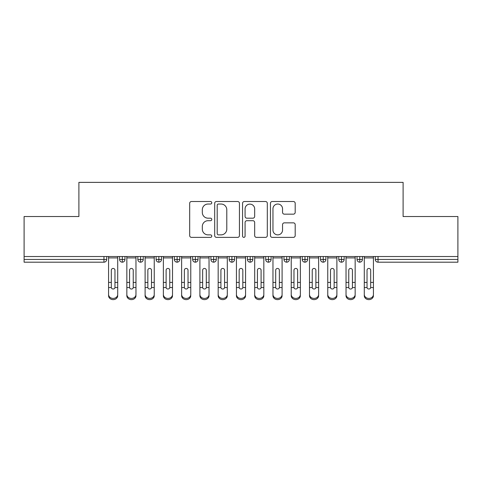 <?xml version="1.0" encoding="UTF-8"?>
<svg xmlns="http://www.w3.org/2000/svg" width="482" height="482" viewBox="0 0 482 482"><rect width="100%" height="100%" fill="white"/><g stroke="black" fill="none" stroke-linecap="round" stroke-linejoin="round"><path stroke-width="0.72" d="M211.779 202.771A1.253 1.253 0 0 0 210.52 201.518L191.475 201.518A1.795 1.795 0 0 0 189.679 203.314L189.679 235.584A1.795 1.795 0 0 0 191.475 237.373L210.52 237.373A1.253 1.253 0 0 0 211.779 236.12A1.253 1.253 0 0 0 210.52 234.867L208.055 234.867A5.736 5.736 0 0 1 202.32 229.131L202.32 226.438A5.736 5.736 0 0 1 208.055 220.702L210.52 220.702A1.253 1.253 0 0 0 211.779 219.449A1.253 1.253 0 0 0 210.52 218.189L208.055 218.189A5.736 5.736 0 0 1 202.32 212.454L202.32 209.766A5.736 5.736 0 0 1 208.055 204.031L210.52 204.031A1.253 1.253 0 0 0 211.779 202.771M293.393 214.159A1.795 1.795 0 0 0 295.189 212.363L295.189 203.314A1.795 1.795 0 0 0 293.393 201.518L272.24 201.518A1.795 1.795 0 0 0 270.45 203.314L270.45 235.584A1.795 1.795 0 0 0 272.24 237.373L293.393 237.373A1.795 1.795 0 0 0 295.189 235.584L295.189 224.648A1.795 1.795 0 0 0 293.393 222.853L284.344 222.853A1.795 1.795 0 0 0 282.548 224.648L282.548 230.071A4.796 4.796 0 0 1 277.752 234.867A4.796 4.796 0 0 1 272.957 230.071L272.957 208.827A4.796 4.796 0 0 1 277.752 204.031A4.796 4.796 0 0 1 282.548 208.827L282.548 212.363A1.795 1.795 0 0 0 284.344 214.159L293.393 214.159M24.1 256.526L457.9 256.526L457.9 216.526L403.103 216.526L403.103 182.371L78.897 182.371L78.897 216.526L24.1 216.526L24.1 259.449L103.967 259.449L103.967 256.526M239.434 203.314A1.795 1.795 0 0 0 237.638 201.518L216.484 201.518A1.795 1.795 0 0 0 214.689 203.314L214.689 235.584A1.795 1.795 0 0 0 216.484 237.373L237.638 237.373A1.795 1.795 0 0 0 239.434 235.584L239.434 203.314M244.362 201.518L265.516 201.518A1.795 1.795 0 0 1 267.311 203.314L267.311 235.584A1.795 1.795 0 0 1 265.516 237.373L256.466 237.373A1.795 1.795 0 0 1 254.671 235.584L254.671 222.497A1.795 1.795 0 0 0 252.875 220.702L246.874 220.702A1.795 1.795 0 0 0 245.079 222.497L245.079 236.12A1.253 1.253 0 0 1 243.826 237.373A1.253 1.253 0 0 1 242.567 236.12L242.567 203.314A1.795 1.795 0 0 1 244.362 201.518M106.703 256.526L106.703 259.449A2.741 2.741 0 0 1 103.967 262.19L24.1 262.19L24.1 259.449M457.9 256.526L457.9 262.19L378.033 262.19A2.741 2.741 0 0 1 375.297 259.449L375.297 256.526L375.297 259.449A2.741 2.741 0 0 0 378.033 262.19L378.033 259.449L457.9 259.449M122.32 262.19A2.741 2.741 0 0 1 119.584 259.449L119.584 256.526L119.584 259.449A2.741 2.741 0 0 0 122.32 262.19A2.741 2.741 0 0 0 124.971 259.449L124.971 256.526L124.971 259.449A2.741 2.741 0 0 1 122.32 262.19L122.32 259.449L124.971 259.449M122.32 256.526L122.32 259.449L119.584 259.449M103.967 262.19A2.741 2.741 0 0 0 106.703 259.449A2.741 2.741 0 0 1 103.967 262.19L103.967 259.449L106.703 259.449M140.587 256.526L140.587 259.449L137.846 259.449L137.846 256.526L137.846 259.449A2.741 2.741 0 0 0 140.587 262.19A2.741 2.741 0 0 0 143.232 259.449L143.232 256.526L143.232 259.449A2.741 2.741 0 0 1 140.587 262.19A2.741 2.741 0 0 1 137.846 259.449A2.741 2.741 0 0 0 140.587 262.19L140.587 259.449L143.232 259.449M158.849 256.526L158.849 259.449L156.114 259.449L156.114 256.526L156.114 259.449A2.741 2.741 0 0 0 158.849 262.19A2.741 2.741 0 0 0 161.5 259.449L161.5 256.526L161.5 259.449A2.741 2.741 0 0 1 158.849 262.19A2.741 2.741 0 0 1 156.114 259.449A2.741 2.741 0 0 0 158.849 262.19L158.849 259.449L161.5 259.449M177.117 256.526L177.117 262.19A2.741 2.741 0 0 1 174.376 259.449L174.376 256.526L174.376 259.449A2.741 2.741 0 0 0 177.117 262.19A2.741 2.741 0 0 0 179.768 259.449L179.768 256.526M195.385 256.526L195.385 262.19A2.741 2.741 0 0 1 192.643 259.449A2.741 2.741 0 0 0 195.385 262.19A2.741 2.741 0 0 1 192.643 259.449L192.643 256.526M198.03 256.526L198.03 259.449A2.741 2.741 0 0 1 195.385 262.19A2.741 2.741 0 0 0 198.03 259.449L192.643 259.449M213.647 256.526L213.647 259.449L210.905 259.449L210.905 256.526L210.905 259.449A2.741 2.741 0 0 0 213.647 262.19A2.741 2.741 0 0 0 216.298 259.449L216.298 256.526L216.298 259.449A2.741 2.741 0 0 1 213.647 262.19A2.741 2.741 0 0 1 210.905 259.449A2.741 2.741 0 0 0 213.647 262.19L213.647 259.449L216.298 259.449M231.914 262.19A2.741 2.741 0 0 1 229.173 259.449L229.173 256.526L229.173 259.449A2.741 2.741 0 0 0 231.914 262.19A2.741 2.741 0 0 0 234.559 259.449L234.559 256.526L234.559 259.449A2.741 2.741 0 0 1 231.914 262.19L231.914 259.449L234.559 259.449M250.176 256.526L250.176 259.449L247.441 259.449L247.441 256.526L247.441 259.449A2.741 2.741 0 0 0 250.176 262.19A2.741 2.741 0 0 0 252.827 259.449L252.827 256.526L252.827 259.449A2.741 2.741 0 0 1 250.176 262.19A2.741 2.741 0 0 1 247.441 259.449A2.741 2.741 0 0 0 250.176 262.19L250.176 259.449L252.827 259.449M268.444 256.526L268.444 262.19A2.741 2.741 0 0 1 265.703 259.449L265.703 256.526L265.703 259.449A2.741 2.741 0 0 0 268.444 262.19A2.741 2.741 0 0 0 271.095 259.449L271.095 256.526M286.712 256.526L286.712 262.19A2.741 2.741 0 0 1 283.97 259.449L283.97 256.526L283.97 259.449A2.741 2.741 0 0 0 286.712 262.19A2.741 2.741 0 0 0 289.357 259.449L289.357 256.526M304.973 256.526L304.973 262.19A2.741 2.741 0 0 1 302.232 259.449L302.232 256.526L302.232 259.449A2.741 2.741 0 0 0 304.973 262.19A2.741 2.741 0 0 0 307.624 259.449L307.624 256.526M323.241 256.526L323.241 259.449L320.5 259.449L320.5 256.526L320.5 259.449A2.741 2.741 0 0 0 323.241 262.19A2.741 2.741 0 0 0 325.886 259.449L325.886 256.526L325.886 259.449A2.741 2.741 0 0 1 323.241 262.19A2.741 2.741 0 0 1 320.5 259.449A2.741 2.741 0 0 0 323.241 262.19L323.241 259.449L325.886 259.449M341.503 256.526L341.503 259.449L338.768 259.449L338.768 256.526L338.768 259.449A2.741 2.741 0 0 0 341.503 262.19A2.741 2.741 0 0 0 344.154 259.449L344.154 256.526L344.154 259.449A2.741 2.741 0 0 1 341.503 262.19A2.741 2.741 0 0 1 338.768 259.449A2.741 2.741 0 0 0 341.503 262.19L341.503 259.449L344.154 259.449M359.771 256.526L359.771 259.449L357.029 259.449L357.029 256.526L357.029 259.449A2.741 2.741 0 0 0 359.771 262.19A2.741 2.741 0 0 0 362.416 259.449L362.416 256.526L362.416 259.449A2.741 2.741 0 0 1 359.771 262.19A2.741 2.741 0 0 1 357.029 259.449A2.741 2.741 0 0 0 359.771 262.19L359.771 259.449L362.416 259.449M231.914 256.526L231.914 259.449L229.173 259.449M218.454 204.031A1.253 1.253 0 0 0 217.201 205.284L217.201 233.613A1.253 1.253 0 0 0 218.454 234.867L221.057 234.867A5.736 5.736 0 0 0 226.793 229.131L226.793 209.766A5.736 5.736 0 0 0 221.057 204.031L218.454 204.031M254.671 208.917A4.796 4.796 0 0 0 249.875 204.121A4.796 4.796 0 0 0 245.079 208.917L245.079 216.4A1.795 1.795 0 0 0 246.874 218.189L252.875 218.189A1.795 1.795 0 0 0 254.671 216.4L254.671 208.917M114.969 281.807L114.969 270.209A1.826 1.765 -0 0 0 113.143 268.438A1.826 1.765 0 0 1 114.969 270.209L114.963 287.555A1.826 1.573 180 0 1 111.324 287.555L111.318 282.41L108.577 282.41L108.577 294.49A4.567 3.928 -0 0 0 113.143 298.418A4.567 3.928 -0 0 0 117.71 294.49L117.71 288.766M117.71 295.707A4.567 3.928 180 0 1 113.143 299.629A4.567 3.928 180 0 1 108.577 295.707L108.577 294.49M111.318 282.41L111.318 270.209A1.826 1.765 0 0 1 113.143 268.438M117.71 256.526L117.71 294.49M108.577 256.526L108.577 282.41M133.237 281.807L133.237 270.209A1.826 1.765 -0 0 0 131.411 268.438A1.826 1.765 0 0 1 133.237 270.209L133.231 287.555A1.826 1.573 180 0 1 129.586 287.555L129.58 282.41L126.844 282.41L126.844 294.49A4.567 3.928 -0 0 0 131.411 298.418A4.567 3.928 -0 0 0 135.972 294.49L135.972 288.766M151.499 281.807L151.499 270.209A1.826 1.765 -0 0 0 149.673 268.438A1.826 1.765 0 0 1 151.499 270.209L151.493 287.555A1.826 1.573 180 0 1 147.854 287.555L147.847 282.41L145.106 282.41L145.106 294.49A4.567 3.928 -0 0 0 149.673 298.418A4.567 3.928 -0 0 0 154.24 294.49L154.24 288.766M169.766 281.807L169.766 270.209A1.826 1.765 -0 0 0 167.941 268.438A1.826 1.765 0 0 1 169.766 270.209L169.76 287.555A1.826 1.573 180 0 1 166.121 287.555L166.115 282.41L163.374 282.41L163.374 294.49A4.567 3.928 -0 0 0 167.941 298.418A4.567 3.928 -0 0 0 172.508 294.49L172.508 288.766M188.028 281.807L188.028 270.209A1.826 1.765 -0 0 0 186.203 268.438A1.826 1.765 0 0 1 188.028 270.209L188.022 287.555A1.826 1.573 180 0 1 184.383 287.555L184.377 282.41L181.636 282.41L181.636 294.49A4.567 3.928 -0 0 0 186.203 298.418A4.567 3.928 -0 0 0 190.77 294.49L190.77 288.766M135.972 295.707A4.567 3.928 180 0 1 131.411 299.629A4.567 3.928 180 0 1 126.844 295.707L126.844 294.49M129.58 282.41L129.58 270.209A1.826 1.765 0 0 1 131.411 268.438M135.972 256.526L135.972 294.49M126.844 256.526L126.844 282.41M154.24 295.707A4.567 3.928 180 0 1 149.673 299.629A4.567 3.928 180 0 1 145.106 295.707L145.106 294.49M147.847 282.41L147.847 270.209A1.826 1.765 0 0 1 149.673 268.438M154.24 256.526L154.24 294.49M145.106 256.526L145.106 282.41M172.508 295.707A4.567 3.928 180 0 1 167.941 299.629A4.567 3.928 180 0 1 163.374 295.707L163.374 294.49M166.115 282.41L166.115 270.209A1.826 1.765 0 0 1 167.941 268.438M172.508 256.526L172.508 294.49M163.374 256.526L163.374 282.41M190.77 295.707A4.567 3.928 180 0 1 186.203 299.629A4.567 3.928 180 0 1 181.636 295.707L181.636 294.49M184.377 282.41L184.377 270.209A1.826 1.765 0 0 1 186.203 268.438M190.77 256.526L190.77 294.49M181.636 256.526L181.636 282.41M206.296 281.807L206.296 270.209A1.826 1.765 -0 0 0 204.47 268.438A1.826 1.765 0 0 1 206.296 270.209L206.29 287.555A1.826 1.573 180 0 1 202.651 287.555L202.645 282.41L199.903 282.41L199.903 294.49A4.567 3.928 -0 0 0 204.47 298.418A4.567 3.928 -0 0 0 209.037 294.49L209.037 288.766M209.037 295.707A4.567 3.928 180 0 1 204.47 299.629A4.567 3.928 180 0 1 199.903 295.707L199.903 294.49M202.645 282.41L202.645 270.209A1.826 1.765 0 0 1 204.47 268.438M209.037 256.526L209.037 294.49M199.903 256.526L199.903 282.41M224.564 281.807L224.564 270.209A1.826 1.765 -0 0 0 222.732 268.438A1.826 1.765 0 0 1 224.564 270.209L224.558 287.555A1.826 1.573 180 0 1 220.913 287.555L220.907 282.41L218.171 282.41L218.171 294.49A4.567 3.928 -0 0 0 222.732 298.418A4.567 3.928 -0 0 0 227.299 294.49L227.299 288.766M242.826 281.807L242.826 270.209A1.826 1.765 -0 0 0 241 268.438A1.826 1.765 0 0 1 242.826 270.209L242.82 287.555A1.826 1.573 180 0 1 239.18 287.555L239.174 282.41L236.433 282.41L236.433 294.49A4.567 3.928 -0 0 0 241 298.418A4.567 3.928 -0 0 0 245.567 294.49L245.567 288.766M261.093 281.807L261.093 270.209A1.826 1.765 -0 0 0 259.268 268.438A1.826 1.765 0 0 1 261.093 270.209L261.087 287.555A1.826 1.573 180 0 1 257.442 287.555L257.436 282.41L254.701 282.41L254.701 294.49A4.567 3.928 -0 0 0 259.268 298.418A4.567 3.928 -0 0 0 263.829 294.49L263.829 288.766M227.299 295.707A4.567 3.928 180 0 1 222.732 299.629A4.567 3.928 180 0 1 218.171 295.707L218.171 294.49M220.907 282.41L220.907 270.209A1.826 1.765 0 0 1 222.732 268.438M227.299 256.526L227.299 294.49M218.171 256.526L218.171 282.41M245.567 295.707A4.567 3.928 180 0 1 241 299.629A4.567 3.928 180 0 1 236.433 295.707L236.433 294.49M239.174 282.41L239.174 270.209A1.826 1.765 0 0 1 241 268.438M245.567 256.526L245.567 294.49M236.433 256.526L236.433 282.41M263.829 295.707A4.567 3.928 180 0 1 259.268 299.629A4.567 3.928 180 0 1 254.701 295.707L254.701 294.49M257.436 282.41L257.436 270.209A1.826 1.765 0 0 1 259.268 268.438M263.829 256.526L263.829 294.49M254.701 256.526L254.701 282.41M279.355 281.807L279.355 270.209A1.826 1.765 -0 0 0 277.53 268.438A1.826 1.765 0 0 1 279.355 270.209L279.349 287.555A1.826 1.573 180 0 1 275.71 287.555L275.704 282.41L272.963 282.41L272.963 294.49A4.567 3.928 -0 0 0 277.53 298.418A4.567 3.928 -0 0 0 282.097 294.49L282.097 288.766M282.097 295.707A4.567 3.928 180 0 1 277.53 299.629A4.567 3.928 180 0 1 272.963 295.707L272.963 294.49M275.704 282.41L275.704 270.209A1.826 1.765 0 0 1 277.53 268.438M282.097 256.526L282.097 294.49M272.963 256.526L272.963 282.41M297.623 281.807L297.623 270.209A1.826 1.765 -0 0 0 295.797 268.438A1.826 1.765 0 0 1 297.623 270.209L297.617 287.555A1.826 1.573 180 0 1 293.978 287.555L293.972 282.41L291.23 282.41L291.23 294.49A4.567 3.928 -0 0 0 295.797 298.418A4.567 3.928 -0 0 0 300.364 294.49L300.364 288.766M291.23 295.707L291.23 294.49L291.23 295.707A4.567 3.928 180 0 0 295.797 299.629A4.567 3.928 180 0 0 300.364 295.707M293.972 282.41L293.972 270.209A1.826 1.765 0 0 1 295.797 268.438M300.364 256.526L300.364 294.49M291.23 256.526L291.23 282.41M315.885 281.807L315.885 270.209A1.826 1.765 -0 0 0 314.059 268.438A1.826 1.765 0 0 1 315.885 270.209L315.879 287.555A1.826 1.573 180 0 1 312.24 287.555L312.234 282.41L309.492 282.41L309.492 294.49A4.567 3.928 -0 0 0 314.059 298.418A4.567 3.928 -0 0 0 318.626 294.49L318.626 288.766M318.626 295.707A4.567 3.928 180 0 1 314.059 299.629A4.567 3.928 180 0 1 309.492 295.707L309.492 294.49M312.234 282.41L312.234 270.209A1.826 1.765 0 0 1 314.059 268.438M318.626 256.526L318.626 294.49M309.492 256.526L309.492 282.41M334.153 281.807L334.153 270.209A1.826 1.765 -0 0 0 332.327 268.438A1.826 1.765 0 0 1 334.153 270.209L334.147 287.555A1.826 1.573 180 0 1 330.507 287.555L330.501 282.41L327.76 282.41L327.76 294.49A4.567 3.928 -0 0 0 332.327 298.418A4.567 3.928 -0 0 0 336.894 294.49L336.894 288.766M327.76 295.707L327.76 294.49L327.76 295.707A4.567 3.928 180 0 0 332.327 299.629A4.567 3.928 180 0 0 336.894 295.707M330.501 282.41L330.501 270.209A1.826 1.765 0 0 1 332.327 268.438M336.894 256.526L336.894 294.49M327.76 256.526L327.76 282.41M352.42 281.807L352.42 270.209A1.826 1.765 -0 0 0 350.589 268.438A1.826 1.765 0 0 1 352.42 270.209L352.414 287.555A1.826 1.573 180 0 1 348.769 287.555L348.763 282.41L346.028 282.41L346.028 294.49A4.567 3.928 -0 0 0 350.589 298.418A4.567 3.928 -0 0 0 355.156 294.49L355.156 288.766M346.028 295.707L346.028 294.49L346.028 295.707A4.567 3.928 180 0 0 350.589 299.629A4.567 3.928 180 0 0 355.156 295.707M348.763 282.41L348.763 270.209A1.826 1.765 0 0 1 350.589 268.438M355.156 256.526L355.156 294.49M346.028 256.526L346.028 282.41M370.682 281.807L370.682 270.209A1.826 1.765 -0 0 0 368.857 268.438A1.826 1.765 0 0 1 370.682 270.209L370.676 287.555A1.826 1.573 180 0 1 367.037 287.555L367.031 282.41L364.29 282.41L364.29 294.49A4.567 3.928 -0 0 0 368.857 298.418A4.567 3.928 -0 0 0 373.423 294.49L373.423 288.766M364.29 295.707L364.29 294.49L364.29 295.707A4.567 3.928 180 0 0 368.857 299.629A4.567 3.928 180 0 0 373.423 295.707M367.031 282.41L367.031 270.209A1.826 1.765 0 0 1 368.857 268.438M373.423 256.526L373.423 294.49M364.29 256.526L364.29 282.41M378.033 256.526L378.033 259.449L375.297 259.449A2.741 2.741 0 0 0 378.033 262.19M174.376 259.449A2.741 2.741 0 0 0 177.117 262.19A2.741 2.741 0 0 0 179.768 259.449L174.376 259.449M265.703 259.449A2.741 2.741 0 0 0 268.444 262.19A2.741 2.741 0 0 0 271.095 259.449L265.703 259.449M283.97 259.449A2.741 2.741 0 0 0 286.712 262.19A2.741 2.741 0 0 0 289.357 259.449L283.97 259.449M302.232 259.449A2.741 2.741 0 0 0 304.973 262.19A2.741 2.741 0 0 0 307.624 259.449L302.232 259.449M117.71 282.41L114.969 282.41M117.71 257.9L108.577 257.9M111.324 287.555L108.577 287.555M117.71 287.555L114.963 287.555M135.972 282.41L133.237 282.41M135.972 257.9L126.844 257.9M129.586 287.555L126.844 287.555M135.972 287.555L133.231 287.555M154.24 282.41L151.499 282.41M154.24 257.9L145.106 257.9M147.854 287.555L145.106 287.555M154.24 287.555L151.493 287.555M172.508 282.41L169.766 282.41M172.508 257.9L163.374 257.9M166.121 287.555L163.374 287.555M172.508 287.555L169.76 287.555M190.77 282.41L188.028 282.41M190.77 257.9L181.636 257.9M184.383 287.555L181.636 287.555M190.77 287.555L188.022 287.555M209.037 282.41L206.296 282.41M209.037 257.9L199.903 257.9M202.651 287.555L199.903 287.555M209.037 287.555L206.29 287.555M227.299 282.41L224.564 282.41M227.299 257.9L218.171 257.9M220.913 287.555L218.171 287.555M227.299 287.555L224.558 287.555M245.567 282.41L242.826 282.41M245.567 257.9L236.433 257.9M239.18 287.555L236.433 287.555M245.567 287.555L242.82 287.555M263.829 282.41L261.093 282.41M263.829 257.9L254.701 257.9M257.442 287.555L254.701 287.555M263.829 287.555L261.087 287.555M282.097 282.41L279.355 282.41M282.097 257.9L272.963 257.9M275.71 287.555L272.963 287.555M282.097 287.555L279.349 287.555M300.364 282.41L297.623 282.41M300.364 257.9L291.23 257.9M293.978 287.555L291.23 287.555M300.364 287.555L297.617 287.555M318.626 282.41L315.885 282.41M318.626 257.9L309.492 257.9M312.24 287.555L309.492 287.555M318.626 287.555L315.879 287.555M336.894 282.41L334.153 282.41M336.894 257.9L327.76 257.9M330.507 287.555L327.76 287.555M336.894 287.555L334.147 287.555M355.156 282.41L352.42 282.41M355.156 257.9L346.028 257.9M348.769 287.555L346.028 287.555M355.156 287.555L352.414 287.555M373.423 282.41L370.682 282.41M373.423 257.9L364.29 257.9M367.037 287.555L364.29 287.555M373.423 287.555L370.676 287.555"/></g></svg>
